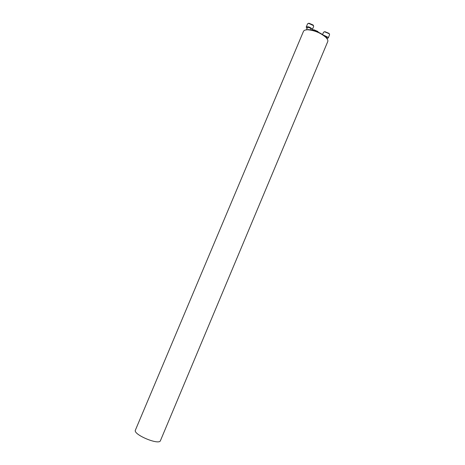 <?xml version="1.0" encoding="UTF-8"?>
<svg xmlns="http://www.w3.org/2000/svg" width="465" height="465" viewBox="0 0 465 465"><rect width="100%" height="100%" fill="white"/><g stroke="black" fill="none" stroke-linecap="round" stroke-linejoin="round"><path stroke-width="0.7" d="M305.273 30.045L308.237 29.597C314.828 30.19 320.641 32.637 325.68 36.933L327.43 39.356M327.738 41.6C328.168 40.478 327.54 39.066 325.86 37.363C320.641 32.922 314.619 30.394 307.795 29.772C305.406 29.76 303.959 30.301 303.453 31.393L135.408 430.108C132.728 434.455 159.216 445.586 160.448 440.634L327.738 41.6M306.487 29.824L307.417 27.621C308.365 27.168 309.539 27.522 310.928 28.691L310.783 29.841M308.225 23.413L309.033 23.25L313.061 24.971L313.503 25.662M311.812 30.033L312.277 29.684L312.062 28.888C309.737 26.941 307.784 26.342 306.202 27.098L307.04 28.51M312.277 29.684L313.666 26.395L313.451 25.587L308.714 23.378L307.592 23.808L306.202 27.098M313.044 29.911L313.817 29.748L317.839 31.446L318.258 32.114M318.31 32.19L313.497 29.876L312.492 30.19M324.401 35.805L326.883 37.078L326.686 38.275M324.151 31.852L324.948 31.684L328.988 33.358L329.429 34.038M326.814 38.432L328.214 38.025L328.028 37.281L323.477 35.108M328.214 38.025L329.586 34.753L329.121 33.672L324.628 31.812L323.524 32.242L322.582 34.497M308.237 29.597L307.795 29.772M325.68 36.933L325.86 37.363M309.033 23.25L308.714 23.378M313.061 24.971L313.189 25.284M313.817 29.748L313.497 29.876M317.839 31.446L317.967 31.76M324.948 31.684L324.628 31.812M328.988 33.358L329.121 33.672"/></g></svg>
